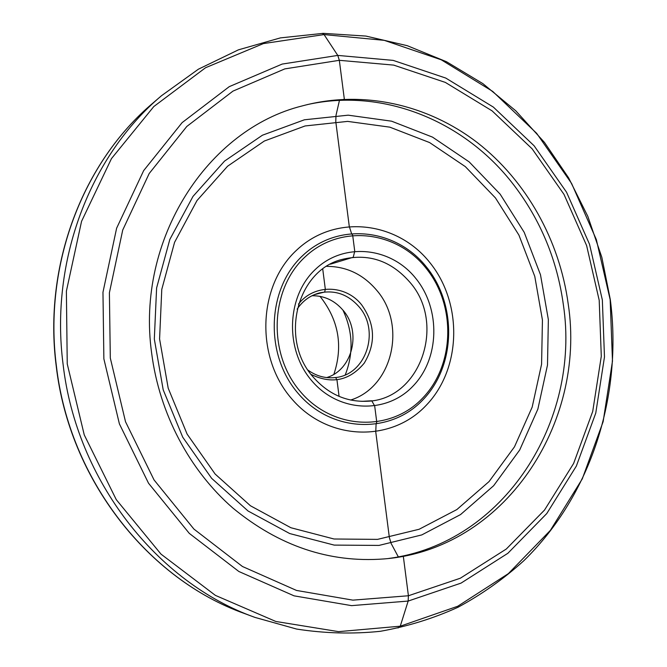 <?xml version="1.0" encoding="UTF-8"?>
<svg xmlns="http://www.w3.org/2000/svg" width="667" height="667" viewBox="0 0 667 667"><rect width="100%" height="100%" fill="white"/><g stroke="black" fill="none" stroke-linecap="round" stroke-linejoin="round"><path stroke-width="1" d="M319.918 296.331L320.885 297.465C338.794 320.785 343.13 346.39 333.892 374.27M345.273 374.829C353.693 353.101 352.918 331.532 342.955 310.138C361.814 331.382 352.76 369.918 326.688 377.572M312.014 295.731C324.245 295.631 334.551 300.433 342.946 310.138M297.115 309.138C302.743 300.842 310.172 295.448 319.393 292.955C334.767 289.711 347.949 294.28 358.921 306.662C380.715 330.982 365.758 375.679 334.567 377.622C325.046 378.481 316.216 376.005 308.054 370.177M311.064 374.412C331.791 384.475 349.5 380.74 364.199 363.198C376.055 343.463 375.196 323.995 361.622 304.802C345.756 284.534 314.057 283.775 298.466 304.127M350.659 400.033C392.771 387.018 406.895 324.737 376.613 290.178C363.148 274.37 346.515 266.425 326.705 266.35M313.382 377.28C328.281 394.014 346.09 402.009 366.792 401.267C420.193 400.175 446.64 323.887 409.888 282.249C390.862 260.489 368.034 252.943 341.404 259.588C296.49 271.035 279.365 339.978 313.382 377.28M311.731 380.724C284.526 349.258 286.568 296.04 315.558 269.226C344.164 241.929 390.87 247.065 415.691 278.281C440.929 309.121 439.728 358.954 412.69 386.435C386.043 414.357 338.511 412.606 311.731 380.724M300.509 391.779C333.091 430.332 390.562 432.016 422.478 398.249C454.886 365.007 456.236 305.261 426.005 268.126C396.273 230.532 340.02 223.929 305.244 256.778C269.993 289.053 267.417 353.718 300.509 391.779M388.694 558.446C504.135 543.405 580.982 420.919 563.365 304.786C557.228 260.172 540.67 220.185 513.682 184.834C465.516 121.836 384.409 87.444 307.362 104.586M151.651 353.151C159.388 413.54 189.511 470.302 232.916 508.087C278.998 545.99 329.215 562.948 383.567 558.963C503.868 549.866 586.643 423.787 568.201 303.927C559.596 240.529 526.571 180.957 477.28 142.571C427.822 104.602 362.981 89.545 302.368 105.886C207.796 129.198 135.693 239.22 151.651 353.151M398.307 556.845L391.179 543.547L389.37 537.594L375.746 431.841L376.096 424.27L376.755 422.036L374.687 405.986L371.744 400.767L361.847 401.342L371.744 400.767L374.687 405.986L376.755 422.036L376.096 424.27L375.746 431.841L389.37 537.594L391.179 543.547L398.307 556.845L403.31 556.211L398.307 556.845M339.078 396.381L336.96 379.915L335.643 377.497L333.483 377.714L335.643 377.497L336.96 379.915L339.078 396.381M314.349 294.656L324.671 292.004L325.321 289.236L322.736 269.068M330.432 264.174L353.252 257.237L354.744 251.251L352.685 235.293L351.501 233.4L349.266 226.338L335.776 121.611L336.001 115.374L339.453 100.383L344.347 99.25L339.328 60.313L337.769 55.411L324.045 34.584L322.186 33.375M398.007 627.997L400.258 626.196L408.162 601.067L408.412 595.756L403.31 556.211L408.412 595.756L408.162 601.067L400.258 626.196L398.007 627.997M298.116 393.38C331.457 432.791 390.228 434.459 422.828 399.925C455.928 365.941 457.304 304.927 426.43 266.975C396.065 228.573 338.569 221.769 302.976 255.336C266.9 288.311 264.249 354.469 298.116 393.38M291.629 398.699C255.019 356.778 257.946 285.318 296.932 249.867C335.393 213.765 397.257 221.286 429.848 262.59C462.981 303.41 461.547 368.901 426.005 405.528C391.012 442.738 327.664 441.17 291.629 398.699M215.124 474.029L250.442 505.769L290.879 527.73L334.042 539.003L377.539 539.378L419.134 529.264L456.853 509.563L489.061 481.566L514.474 446.84L532.174 407.12L541.579 364.232L542.438 320.035L534.776 276.388L518.926 235.109L495.481 197.966L465.316 166.617L429.615 142.571L389.811 127.155L347.649 121.394L305.102 125.955L264.332 141.029L227.572 166.225L197.007 200.534L174.571 242.329L161.781 289.361L159.58 338.953L168.192 388.169L187.11 434.092L215.124 474.029M211.631 478.331L248.066 511.005L289.753 533.567L334.217 545.106L378.998 545.414L421.786 534.917L460.555 514.574L493.63 485.726L519.71 449.975L537.86 409.121L547.499 365.032L548.357 319.618L540.487 274.762L524.212 232.341L500.142 194.147L469.176 161.889L432.491 137.11L391.587 121.186L348.216 115.174L304.427 119.785L262.423 135.218L224.529 161.097L192.996 196.415L169.827 239.453L156.612 287.936L154.319 339.069L163.198 389.828L182.725 437.177L211.631 478.331M110.305 358.037L125.513 421.736L154.035 479.915L193.914 529.073L242.454 566.5L296.523 590.445L352.885 600.142L408.412 595.756L460.322 578.222L506.303 549.024L544.522 510.063L573.62 463.457L592.713 411.447L601.292 356.295L599.199 300.267L586.618 245.573L563.999 194.389L532.124 148.816L492.096 110.864L445.339 82.408L393.688 65.108L339.328 60.313L284.809 68.893L232.975 91.112L186.793 126.463L149.183 173.528L122.728 230.023L109.396 292.78L110.305 358.037M103.869 358.854L119.393 423.87L148.533 483.233L189.278 533.367L238.853 571.494L294.055 595.839L351.551 605.636L408.162 601.067L461.055 583.108L507.87 553.285L546.765 513.557L576.355 466.066L595.764 413.106L604.477 356.97L602.343 299.95L589.536 244.289L566.533 192.188L534.109 145.781L493.372 107.104L445.781 78.072L393.171 60.389L337.769 55.411L282.166 64.074L229.265 86.643L182.108 122.628L143.672 170.602L116.617 228.214L102.968 292.246L103.869 358.854M67.242 363.907L66.383 291.171L81.566 221.311L111.472 158.596L153.802 106.553L205.561 67.726L263.423 43.58L324.045 34.584L384.259 40.345L441.271 59.813L492.721 91.421L536.668 133.333L571.602 183.467L596.365 239.653L610.155 299.633L612.481 361.089L603.143 421.644L582.274 478.889L550.383 530.357L508.387 573.603L457.695 606.27L400.258 626.196L338.611 631.641L275.83 621.469L215.391 595.381L161.005 554.127L116.258 499.625L84.25 434.901L67.242 363.907M63.115 364.557C76.463 480.557 157.195 582.766 255.011 617.417L296.632 629.064C324.787 633.417 352.668 634.167 380.265 631.316C407.404 626.505 433.333 618.476 458.062 607.237C481.874 594.339 503.785 578.839 523.812 560.739C591.587 494.597 622.678 394.897 610.313 299.633L601.826 257.279L587.86 216.442L568.643 177.906L544.472 142.43L515.733 110.772L482.891 83.642L446.506 61.731L407.237 45.681L365.866 36.068L323.262 33.35L280.423 37.886L238.419 49.842L198.399 69.193L161.514 95.706C90.345 155.561 49.608 260.922 63.115 364.557M255.011 617.417L244.447 613.507C148.458 579.481 69.443 479.54 56.412 366.166C43.222 264.866 83.125 161.789 152.968 103.043L161.514 95.706M244.447 613.507C148.091 579.306 69.26 479.373 56.245 366.233C43.088 265.124 82.858 162.048 152.968 103.043"/></g></svg>
